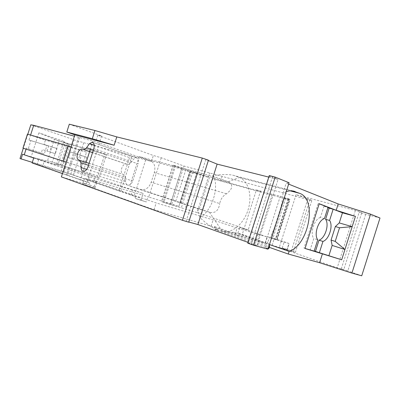 <?xml version="1.0" encoding="UTF-8"?>
<svg xmlns="http://www.w3.org/2000/svg" width="400" height="400" viewBox="0 0 400 400"><rect width="100%" height="100%" fill="white"/><g stroke="black" fill="none" stroke-linecap="round" stroke-linejoin="round"><path stroke-width="0.3" stroke-dasharray="2 1.5" d="M208.35 160.535L205.805 159.5L208.46 160.195M268.765 177.095L278.07 179.435L257.055 245.595L251.14 244.04L272.43 177.01L278.07 179.435M269.25 175.575L269.335 176.195L272.43 177.01M289.08 182.73L286.205 183.14L288.64 184.115M380 218.005L365.7 214.32L359.205 212.21L361.725 212.855L343.745 269.69L341.29 268.825L347.81 270.885L365.7 214.32M69.3 124.205L101.64 136.005L97.785 135.265L153.365 155.5L161.245 157.76L183.96 166.05L311.795 200.645L309.94 199.55L296.045 194.665L355.35 210.45L361.725 212.855M269.335 176.195L248.115 242.98L251.14 244.04M247.77 243.185L248.115 242.98M101.64 136.005L86.205 184.235L61.38 176.905M86.205 184.235L83.545 183.195L89.755 185.035L89.345 182.815L83.155 180.965L83.545 183.195M311.795 200.645L295.42 252.295L287.055 249.395L282.245 248.025L287.24 249.755L272.115 245.315L242.255 234.435L237.88 233.17L256.25 239.56L265.37 243.215L235.055 234.57L211.125 226.16L154 209.735L82.62 184.2L95.035 187.85L94.105 186.72L89.755 185.035M295.42 252.295L279.24 247.635L337.2 267.8L343.745 269.69M361.73 275.795L347.81 270.885M269.22 247.315L238.13 236.355L222.195 231.245C225.42 232 229.425 232.345 234.225 232.275L269.46 244.55M268.805 248.625L218.49 230.785C214.865 229.485 213.86 229.015 215.485 229.37L222.195 231.245C231.82 234.02 243.665 224.01 248.02 210.06C252.515 196.16 248.685 180.975 239.305 177.46L234.825 175.76C230.415 174.215 223.225 174.145 213.265 175.54L212.655 176.09L210.045 175.615L139.185 156.54L150.255 160.475C154.385 162.64 155.73 166.685 154.29 172.605L151.22 182.215L219.715 203.55C220.61 199.12 222.87 195.865 226.49 193.78C232.415 189.25 233.285 185.355 229.09 182.095L212.655 176.09M267.985 249.195L265.69 247.76L268.215 248.46M248.025 242.38L257.055 245.595M188.765 222.02L186.115 221.295L188.705 222.2M161.245 157.76L148.71 197.025L178.865 206.41L161.525 201.575L170.32 204.525L197.055 212.55L209.67 172.945M171.845 204.04L183.96 166.05M178.865 206.41L189.775 172.195L208.285 177.295L196.465 173.295L185.14 208.84M38.875 132.85L31.07 157.16L56.235 164.92L63.79 141.345L38.875 132.85L54.45 139.18L47.47 160.95L31.07 157.16M30.825 124.825L74.035 139.83L63.795 171.8L20 158.545M27.8 134.24L23.305 148.24M56.235 164.92L58.14 164.255L65.025 142.77L67.005 143.69L54.45 139.18M65.025 142.77L63.79 141.345M58.14 164.255L60.445 164.65L49.76 161.335L47.47 160.95M56.415 140.095L104.86 154.19L97.51 177.17L49.76 161.335M97.51 177.17L99.1 177.665L106.435 154.73L68.98 144.015L69.78 144.485L63.04 165.515L62.15 165.325L99.1 177.665M60.445 164.65L63.04 165.515M59.165 140.88L52.335 162.19M67.005 143.69L69.78 144.485M104.86 154.19L106.435 154.73M68.98 144.015L62.15 165.325M67.445 143.49L60.6 164.845M63.795 171.8L73.425 174.995L83.755 142.73L74.035 139.83M56.985 148.535L51.295 146.815L49.665 151.9L55.335 153.685L56.985 148.535L44.03 144.425L45.405 140.15L27.455 134.14M26.065 149.135L26.385 148.14L28.295 148.77L30.92 140.585L28.98 140.06L30.59 135.05M28.98 140.06L46.98 145.51L44.285 153.91L26.385 148.14M62.435 173.6L83.155 180.965M97.785 135.265L95.72 141.725L78.535 137.3L66.455 175.01M78.535 137.3L74.42 136.2M92.955 141.12L90.44 148.99M86.15 162.38L80.525 179.96M79.645 137.565L67.525 175.4M83.755 142.73L151.455 161.49L95.72 141.725M151.455 161.49L153.365 155.5M73.425 174.995L118.94 190.73L130.195 155.51M145.72 159.805L134.165 195.98L118.94 190.73M132.03 156.04L120.75 191.345M32.3 162.385L42.735 165.92L70.765 174.265L134.435 196.265L135.99 198.7L141.39 200.3L139.835 197.88L134.165 195.98M139.835 197.88L134.435 196.265M70.98 146.925L86.515 152.16L81.745 167.05L66.115 162.115M68.545 157.66L79.425 161.165L81.22 155.555L70.365 151.97L68.545 157.66L84.955 162.905L86.77 157.23L75.875 153.63L74.03 159.38M205.805 159.5L186.115 221.295M93.83 148.625L138.15 163.9C138.95 160.675 138.37 158.62 136.415 157.74L133.69 159.035L130.765 162.81C129.73 164.08 128.66 164.62 127.545 164.43L92.565 152.57L127.545 164.43M127.41 164.395L126.37 164.095C122.255 162.925 119.08 173.35 123.235 174.385L123.96 174.61L125.425 177.135L125.62 181.595C125.785 183.68 126.59 184.885 128.035 185.215C130.045 185.265 131.595 183.865 132.685 181.005L138.15 163.9M84.955 162.905L79.425 161.165M75.875 153.63L70.365 151.97M86.77 157.23L81.22 155.555M22.965 148.13L41.015 153.835L42.385 149.555L49.665 151.9M81.745 167.05L41.015 153.835M44.03 144.425L51.295 146.815M86.515 152.16L45.405 140.15M55.335 153.685L42.385 149.555M47.07 151.03L48.73 145.845M141.39 200.3L146.315 201.955L147.965 196.78L148.71 197.025M265.29 242.6L267.195 236.605L276.395 239.57L271.27 237.63L276.925 239.39L288.94 243.445L287.055 249.395M276.925 239.39L289.45 199.925L220.685 180.945L222.09 176.55M309.94 199.55L293.345 251.895M307.805 199.005L291.265 251.16M296.045 194.665L279.24 247.635M135.99 198.7L146.315 201.955M355.35 210.45L337.2 267.8M341.29 268.825L359.205 212.21M32.34 162.395L33.86 157.665L44.275 161.115L42.735 165.92M139.185 156.54L129.74 186.105L199.35 209.19L210.195 212.455C215.525 213.275 218.7 210.31 219.715 203.55M129.74 186.105L140.9 189.57C145.51 190.35 148.95 187.9 151.22 182.215M130.88 195.08L132.53 189.92L143.14 193.41L94.475 178.515L33.705 158.01M70.765 174.265L72.24 169.67L132.53 189.92M22.605 154.19L33.86 157.665M44.275 161.115L72.24 169.67M181.29 203.215L191.68 170.615M199.35 209.19L210.045 175.615M197.755 208.62L199.895 217.53C206.255 223.515 211.595 227.445 215.915 229.325L217.665 229.955L215.425 229C214.345 228.205 214.07 227.41 214.605 226.615L218.49 230.785M213.265 175.54C219.585 187.345 212.075 210.95 199.895 217.53M61.02 171.32L62.51 166.665M63.655 172.235L65.155 167.555M260.445 191.41L212.82 178.63L201.55 214.03L248.205 229.92L260.445 191.41L256.4 189.915L244.08 228.685L239.72 227.385L267.335 237.035L237.12 228.08L213.115 219.905L156.175 202.93L84.53 178.24L96.915 181.985L95.9 181.11L93.88 180.375L142.585 195.145L143.14 193.41M93.88 180.375L94.475 178.515M269.67 245.9L214.605 226.615M286.245 191.665L283.015 193.18C282.82 199.315 281.09 207.66 277.82 218.21C274.4 228.73 270.955 236.69 267.485 242.1L269.225 245.28M238.13 236.355L234.225 232.275M267.485 242.1L265.69 247.76M38.685 159.545L37.11 164.47L32.115 162.965M283.015 193.18L286.205 183.14M180.47 202.915L190.81 170.48M179.835 202.705L190.16 170.305M175.765 201.325L185.975 169.3M305.04 248.445L304.03 248.15L318.2 203.445L319.215 203.715M318.2 203.445L319.185 203.82M324.445 218.6L320.45 217.45L324.03 206.155L328.045 207.245M324.03 206.155L327.915 207.655M314.185 251L310.195 249.815L313.78 238.51L317.74 239.775M314.135 251.14L310.195 249.815M305.03 248.485L304.03 248.15M320.45 217.45C314.24 219.035 309.685 233.415 313.78 238.51M89.345 182.815L37.11 164.47M257.87 239.86L272.34 194.295L280.285 196.215L288.57 198.775L289.945 199.305L283.84 198.035L289.45 199.925M256.4 189.915L272.34 194.295M212.82 178.63L220.685 180.945M248.205 229.92L244.08 228.685L242.255 234.435M196.465 173.295L192.78 171.96L197.235 173.185L182.06 167.695L173.13 165.19L181.605 168.9L189.83 171.86L178.78 206.53M189.775 172.195L189.83 171.86M140.92 200.365L142.585 195.145L147.965 196.78M197.055 212.55L201.55 214.03M181.605 168.9L170.415 203.995M192.78 171.96L181.385 207.71M197.235 173.185L185.765 209.19M288.94 243.445L274.07 239.155L267.195 236.605M282.245 248.025L284.15 242.025M287.24 249.755L289.155 243.715M272.115 245.315L274.07 239.155M211.125 226.16L213.115 219.905M235.055 234.57L237.12 228.08M265.37 243.215L267.335 237.035M256.25 239.56L258.14 233.615M237.88 233.17L239.72 227.385M95.035 187.85L96.915 181.985M82.62 184.2L84.53 178.24M87.67 182.175L89.42 176.715M154 209.735L156.175 202.93M94.105 186.72L95.9 181.11M28.295 148.77L44.285 153.91M30.92 140.585L46.98 145.51M89.12 163.34L123.96 174.61M78.895 160.04L123.235 174.385M88.495 165.285L125.425 177.135M86.73 169.35L125.62 181.595M88.02 166.77L132.685 181.005M92.565 142.285L136.415 157.74M94.24 145.25L133.69 159.035M93.39 150L130.765 162.81M126.37 164.095L92.545 152.63L126.51 164.13M292.64 190.93L234.895 175.785M228.255 181.795L239.305 177.46L290.175 190.84M209.39 212.21L222.195 231.245M229.03 182.075L150.2 160.455M226.49 193.78L154.29 172.605M140.9 189.57L210.195 212.455M280.285 196.215L267.44 236.69M288.57 198.775L275.69 239.36M285.625 198.325L272.945 238.275M288.125 199.015L275.4 239.105M289.26 199.03L276.395 239.57M173.235 165.24L161.635 201.605M182.06 167.695L170.32 204.525M175.63 165.66L163.89 202.465M174.615 165.385L162.895 202.13M128.035 185.215L83.34 171.32M136.375 157.73L92.605 142.3M229.09 182.095L150.255 160.475M292.715 190.94L234.825 175.76M216.21 229.43L215.915 229.325M215.485 229.37L215.425 229M283.84 198.035L271.27 237.63M277.105 239.77L289.945 199.305M173.13 165.19L161.525 201.575"/><path stroke-width="0.6" d="M248.025 242.38L197.9 224.52L217.135 164.12L208.35 160.535M217.135 164.12L268.765 177.095M275.165 177.125L269.25 175.575L247.77 243.185L253.54 245.205L267.985 249.195L289.08 182.73L275.165 177.125L253.54 245.205M288.64 184.115L338.205 203.955L370.555 214.17L380 218.005L361.73 275.795L351.92 273.1L370.555 214.17M69.3 124.205L94.94 130.505L116.79 136.905L114.125 145.24L74.845 134.86L66.8 132.01L69.3 124.205M202.285 158.07L182.46 220.29L188.705 222.2L208.46 160.195L202.285 158.07L116.79 136.905M114.125 145.24L92.31 138.715L66.8 132.01M269.22 247.315L288.275 254.03L319.59 262.725L351.92 273.1M268.215 248.46L268.805 248.625L269.67 245.9L269.225 245.28M197.9 224.52L188.765 222.02M182.46 220.29L61.38 176.905L74.845 134.86M30.59 135.05L33.71 125.32L30.825 124.825L27.8 134.24M23.305 148.24L20 158.545L32.3 162.385M62.435 173.6L32.115 162.965L33.705 158.01L24.245 154.81L26.065 149.135M74.42 136.2L33.71 125.32M90.44 148.99L89.61 151.58M89.595 151.62L86.15 162.38M66.115 162.115L63.055 161.15L67.94 145.9L70.98 146.925M92.31 138.715L94.94 130.505M83.255 149.425L92.565 152.58L82.24 149.135C78.225 148.015 74.84 159.055 78.895 160.04L89.12 163.34M83.385 149.455C84.475 149.63 85.545 149.035 86.59 147.67L93.39 150M79.6 160.26L80.98 162.875L81.06 167.565C81.165 169.76 81.925 171.01 83.34 171.32C85.315 171.325 86.875 169.81 88.02 166.77L93.83 148.625C94.7 145.205 94.185 143.055 92.28 142.18L89.565 143.62L86.59 147.67M63.055 161.15L22.965 148.13L27.455 134.14L67.94 145.9M290.175 190.84L299.56 193.305L292.64 190.93M299.56 193.305C317.425 199.115 308.915 244.935 289.11 251.395L269.46 244.55M24.245 154.81L22.605 154.19L21.065 158.985M286.245 191.665C289.43 190.565 292.395 190.535 295.145 191.575L295.215 191.605M288.275 254.03L289.11 251.395M328.94 255.525L332.145 245.405L331.07 240.095L335.365 226.545L339.54 227.775L335.225 241.4L344.94 249.505L355.425 216.365L336.2 210.285L319.215 203.715L305.03 248.485L341.68 259.8L319.38 252.695L322.945 241.435C329.055 239.58 333.445 225.71 329.585 220.465L333.15 209.22L329.145 208.13L325.605 219.315L329.585 220.465M319.185 203.82L328.045 207.245L324.445 218.6C318.24 220.205 313.66 234.665 317.74 239.775L314.135 251.14L305.04 248.445M327.915 207.655L329.145 208.13M333.15 209.22L342.46 212.815L355.425 216.365M335.365 226.545L339.26 222.925L342.46 212.815M322.945 241.435L318.995 240.175L315.45 251.37L319.38 252.695M315.45 251.37L314.185 251M318.995 240.175C325.11 238.345 329.48 224.545 325.605 219.315M335.225 241.4L331.07 240.095M341.68 259.8L344.94 249.505L332.145 245.405M319.59 262.725L322.465 253.645M338.205 203.955L336.2 210.285M339.26 222.925L352.17 226.65L339.54 227.775M80.98 162.875L88.495 165.285M81.06 167.565L86.73 169.35M92.28 142.18L92.565 142.285M89.565 143.62L94.24 145.25M82.38 149.17L92.55 152.62L82.24 149.135M92.605 142.3L92.24 142.17M295.145 191.575L292.715 190.94"/></g></svg>
